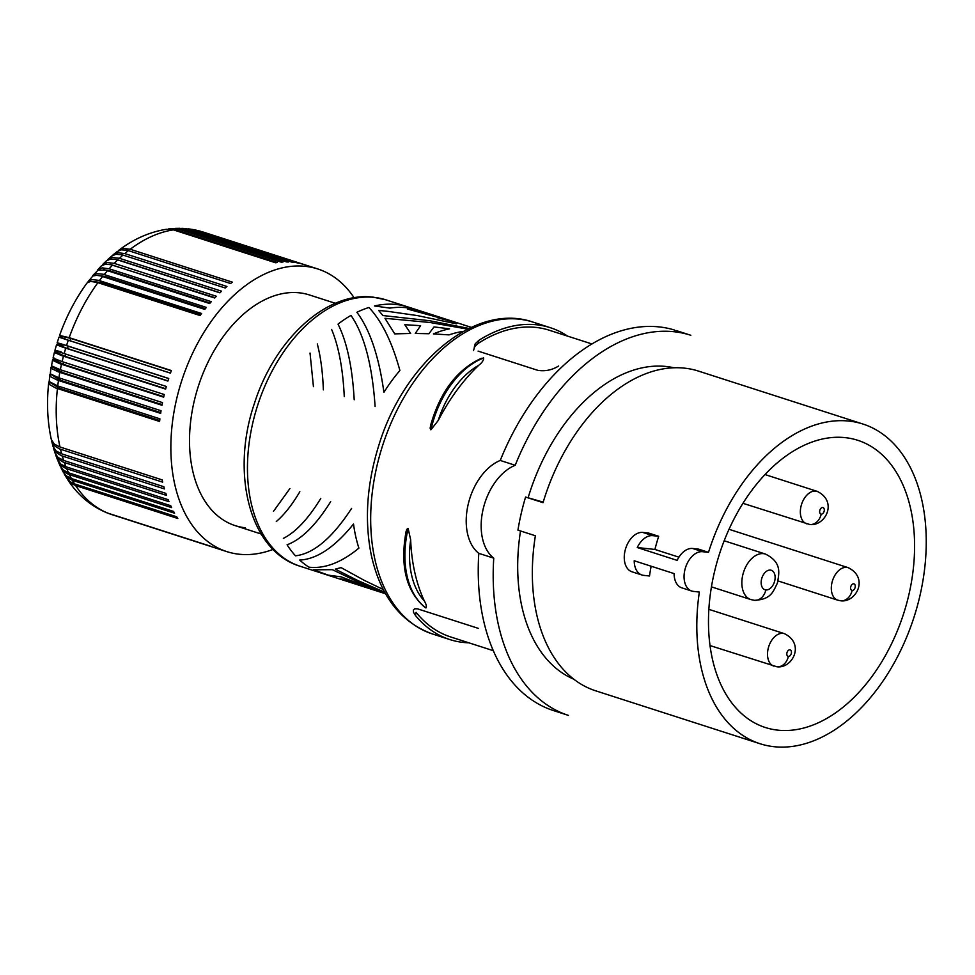 <?xml version="1.0" encoding="UTF-8"?>
<svg xmlns="http://www.w3.org/2000/svg" width="975" height="975" viewBox="0 0 975 975"><rect width="100%" height="100%" fill="white"/><g stroke="black" fill="none" stroke-linecap="round" stroke-linejoin="round"><path stroke-width="1.46" d="M424.088 312.146L414.923 309.282A139.937 89.785 107.8 0 0 406.356 307.71A139.937 89.785 107.8 0 0 389.829 308.112L374.485 305.967A139.937 89.785 107.8 0 1 396.435 304.517A139.937 89.785 107.8 0 1 408.001 306.967L385.942 299.861L373.181 297.156C326.089 291.22 274.45 340.068 254.426 403.406C230.466 473.046 249.515 551.131 300.166 566.268L359.068 585.232L340.397 578.845L345.662 579.686L378.812 591.593M453.777 321.701L407.343 309.002A139.937 89.785 107.8 0 1 411.304 309.307A139.937 89.785 107.8 0 1 417.422 310.294L434.021 315.352M468.524 326.454L463.515 324.931M432.388 633.945C400.835 622.403 380.494 596.212 371.353 555.372C364.309 520.747 366.771 484.148 378.751 445.575C403.662 362.883 475.13 301.994 532.801 322.055A163.824 105.117 107.8 0 0 519.261 319.178A163.824 105.117 107.8 0 0 379.458 456.093A163.824 105.117 107.8 0 0 432.388 633.945L449.841 639.563A163.824 105.117 107.8 0 1 415.399 615.408L413.558 612.398L413.363 610.009L414.704 608.79L417.495 608.827L478.335 628.363M354.193 399.774C352.402 367.38 347.003 342.152 338.02 324.127A139.937 89.785 107.8 0 1 350.988 315.413C364.223 334.62 372.267 364.991 375.107 406.514M631.69 571.691A20.475 13.138 107.8 0 1 625.414 549.339A20.475 13.138 107.8 0 1 642.818 532.447L648.704 533.081L658.673 536.287L652.787 535.653A20.475 13.138 107.8 0 0 637.272 547.536L677.138 560.369A20.475 13.138 107.8 0 1 692.664 548.486L698.539 549.132L708.508 552.337A167.919 107.75 107.8 0 1 849.115 421.102A167.919 107.75 107.8 0 1 862.96 424.04A167.919 107.75 107.8 0 1 917.256 606.328A167.919 107.75 107.8 0 1 773.955 746.692A167.919 107.75 107.8 0 1 760.488 743.876A167.919 107.75 107.8 0 1 699.343 592.044L693.469 591.398A20.475 13.138 107.8 0 1 691.775 591.045A20.475 13.138 107.8 0 1 685.157 568.815A20.475 13.138 107.8 0 1 702.634 551.704L708.508 552.337M552.459 710.239A199.668 128.115 -72.2 0 1 478.798 553.349A51.2 32.845 107.8 0 1 468.134 504.575A51.2 32.845 107.8 0 1 500.248 460.456A199.668 128.115 -72.2 0 1 674.408 330.001M323.359 389.854C322.713 372.206 320.702 356.911 317.302 343.956M331.61 329.428C338.691 346.332 342.908 368.721 344.273 396.593M479.749 359.092L483.661 357.983C483.71 360.238 482.089 362.651 478.822 365.223A78.634 50.456 107.8 0 0 438.226 420.493L430.926 429.78A81.912 52.552 107.8 0 1 483.661 357.983M299.691 560.052C316.838 559.223 334.778 547.207 353.523 524.014A139.937 89.785 107.8 0 0 358.898 548.121C341.323 562.599 324.687 568.949 308.99 567.182A139.937 89.785 107.8 0 1 299.691 560.052M483.466 357.923A81.912 52.552 107.8 0 0 430.731 429.719L430.109 428.086L431.06 423.857M700.757 371.865A167.919 107.75 107.8 0 0 684.645 368.16A167.919 107.75 107.8 0 0 543.026 502.673L525.586 497.055L542.344 501.881M493.253 650.666L450.669 636.955A161.094 103.362 -72.2 0 1 416.106 612.337L415.399 615.408M359.068 585.232L385.576 593.775L341.128 576.859L328.185 575.128L313.584 569.79L332.414 569.692L357.801 581.868L385.149 593.019M658.673 536.287A167.919 107.75 107.8 0 0 654.895 549.449L637.272 547.536M681.501 587.73A20.475 13.138 107.8 0 1 674.091 573.605L634.213 560.771A20.475 13.138 107.8 0 0 641.928 574.994A20.475 13.138 107.8 0 0 643.622 575.36L649.496 575.993A167.919 107.75 107.8 0 1 651.142 566.219M567.608 336.119A163.824 105.117 107.8 0 0 550.253 327.673A163.824 105.117 107.8 0 0 536.713 324.797A163.824 105.117 107.8 0 0 478.908 340.312L478.201 343.383A161.094 103.362 107.8 0 1 552.654 331.403M558.651 365.991C552.252 370 545.33 371.463 537.895 370.366L478.091 351.11M777.77 730.141A150.857 96.793 107.8 0 0 906.226 605.061A150.857 96.793 107.8 0 0 859.024 440.712A150.857 96.793 107.8 0 0 845.301 437.653A150.857 96.793 107.8 0 0 716.454 564.123A150.857 96.793 107.8 0 0 765.802 727.655A150.857 96.793 107.8 0 0 777.77 730.141M405.832 533.13L406.66 529.486L407.952 528.401A81.912 52.552 -72.2 0 0 425.758 607.876M368.952 307.478C381.859 321.275 392.182 342.298 399.896 370.549A139.937 89.785 107.8 0 0 383.918 392.328C378.873 356.192 369.866 329.513 356.887 312.293A139.937 89.785 107.8 0 1 368.952 307.478M310.026 353.035L313.438 386.661M449.828 639.563A163.824 105.117 107.8 0 0 463.381 642.44A163.824 105.117 107.8 0 0 468.865 642.818M654.895 549.449L678.917 557.176M410.67 539.833A163.824 105.117 107.8 0 0 424.381 601.027A78.634 50.456 -72.2 0 1 410.67 539.833L408.147 528.474A81.912 52.552 -72.2 0 0 425.953 607.937C426.818 606.633 426.294 604.329 424.381 601.027M437.738 317.813L457.043 322.762M469.024 328.453L429.353 320.678L382.895 315.547L378.629 310.391L388.269 311.403L417.458 315.595L456.458 323.834M351.597 508.389C332.353 537.895 313.645 553.702 295.486 555.811A139.937 89.785 107.8 0 1 287.077 544.781C301.458 539.467 315.985 525.098 330.671 501.662M289.928 488.536L273.475 511.351M473.521 350.5L474.727 346.564L478.201 343.383M245.164 527.743A121.168 77.744 -72.2 0 1 235.17 525.622A121.168 77.744 -72.2 0 1 195.999 394.107A121.168 77.744 -72.2 0 1 299.398 292.829A121.168 77.744 -72.2 0 1 309.416 294.95L335.388 303.31M276.315 521.528C284.261 514.751 292.098 504.818 299.837 491.729M320.763 498.469C308.271 518.785 295.803 532.094 283.372 538.383M478.798 553.349L493.752 558.151A199.668 128.115 107.8 0 0 568.437 715.394L553.483 710.58M500.248 460.456L515.202 465.27A51.2 32.845 107.8 0 0 483.076 509.389A51.2 32.845 107.8 0 0 493.752 558.151M675.858 330.464L690.812 335.278A199.668 128.115 107.8 0 0 515.202 465.27M520.516 530.973A163.824 105.117 107.8 0 0 573.69 679.148M673.932 367.782A163.824 105.117 107.8 0 0 528.243 497.347M525.586 497.055A167.919 107.75 107.8 0 0 517.944 530.144L535.385 535.763A167.919 107.75 107.8 0 0 595.603 690.787L760.073 743.742M384.698 592.203L357.91 580.576L335.266 569.144L341.079 567.608L364.321 580.381L383.273 589.522M474.264 347.283L475.203 343.809L478.908 340.312M463.418 331.378A139.937 89.785 107.8 0 0 449.048 334.888L433.436 333.913A139.937 89.785 107.8 0 1 449.597 328.843L434.021 326.93L428.903 333.73L415.253 333.462L420.603 325.687L404.808 324.699L410.67 333.462L394.741 333.877L384.991 318.313L429.804 322.469L467.683 329.123M478.822 365.223A163.824 105.117 107.8 0 0 438.226 420.493M64.179 473.838L67.287 477.579L72.418 480.322A148.468 95.257 107.8 0 0 74.563 483.917L176.731 516.799A148.468 95.257 107.8 0 0 177.816 518.493L75.648 485.599L71.236 483.393L67.726 479.663M74.563 483.917L70.188 481.76L66.653 478.006M72.418 480.322L174.586 513.216A148.468 95.257 107.8 0 1 173.587 511.424L71.419 478.53L66.324 475.861L63.241 472.132M193.135 229.552L195.353 230.1A148.468 95.257 107.8 0 0 191.758 229.552L293.926 262.446A148.468 95.257 107.8 0 0 293.048 262.336A148.468 95.257 107.8 0 0 292.171 262.251L186.371 228.637M190.003 229.357A148.468 95.257 107.8 0 0 186.335 229.113L288.502 262.007A148.468 95.257 107.8 0 0 286.711 261.97L184.543 229.076L179.595 228.308M184.543 229.076A148.468 95.257 107.8 0 0 180.826 229.137L282.994 262.031A148.468 95.257 107.8 0 0 281.178 262.141L179.01 229.247L172.843 228.54M179.01 229.247A148.468 95.257 107.8 0 0 175.244 229.613L277.412 262.507A148.468 95.257 107.8 0 0 275.572 262.762L173.404 229.868L166.152 229.308M173.404 229.868A148.468 95.257 107.8 0 0 130.211 249.259L232.379 282.153A148.468 95.257 107.8 0 0 230.587 283.518L127.457 250.343L121.253 249.844L117.11 251.599M128.42 250.624A148.468 95.257 107.8 0 0 124.763 253.585L226.931 286.479A148.468 95.257 107.8 0 0 225.176 287.978L122.046 254.792L115.915 254.243L111.637 256.084M123.008 255.084A148.468 95.257 107.8 0 0 119.425 258.29L221.593 291.184A148.468 95.257 107.8 0 0 219.875 292.805L116.744 259.63L110.687 258.997L106.348 260.886M117.707 259.911A148.468 95.257 107.8 0 0 114.209 263.372L216.377 296.266A148.468 95.257 107.8 0 0 214.695 297.997L111.564 264.81L105.58 264.103L101.242 265.992M112.527 265.103A148.468 95.257 107.8 0 0 109.127 268.783L211.295 301.677A148.468 95.257 107.8 0 0 209.662 303.53L105.593 270.087L98.085 270.124L92.783 275.559L96.562 273.609L103.228 274.243L206.371 307.43A148.468 95.257 107.8 0 0 204.787 309.38L100.718 275.937L96.525 275.316L92.857 276.01L88.116 281.519L91.882 279.569L98.475 280.312L201.606 313.499A148.468 95.257 107.8 0 0 200.094 315.547L96.964 282.36L90.504 281.422L87.067 282.945C75.575 298.679 66.422 316.18 59.585 335.461L60.791 336.558M97.914 282.652A148.468 95.257 107.8 0 0 69.188 337.655L171.356 370.549A148.468 95.257 107.8 0 0 170.454 373.133L68.287 340.238C57.172 336.631 56.123 336.18 65.154 338.861C57.659 336.655 59.28 337.289 70.005 340.75L170.467 373.096M68.287 340.238A148.468 95.257 107.8 0 0 66.532 345.564L168.699 378.458A148.468 95.257 107.8 0 0 167.895 381.067L62.985 347.271L56.989 344.918L58.195 344.48M65.727 348.173A148.468 95.257 107.8 0 0 64.167 353.572L166.335 386.466A148.468 95.257 107.8 0 0 165.628 389.086L61.596 355.582L55.051 352.779L54.563 351.89L56.16 351.548M63.46 356.204A148.468 95.257 107.8 0 0 62.108 361.628L164.275 394.522A148.468 95.257 107.8 0 0 163.666 397.166L59.633 363.651L53.138 360.567L52.638 359.531L54.149 358.715M61.498 364.272A148.468 95.257 107.8 0 0 60.34 369.732L162.508 402.614A148.468 95.257 107.8 0 0 161.996 405.271L57.964 371.743L51.821 368.66L51.029 367.331L51.907 366.222M59.828 372.377A148.468 95.257 107.8 0 0 58.878 377.837L161.046 410.731A148.468 95.257 107.8 0 0 160.643 413.376L57.513 380.177L50.834 376.85L49.762 375.253L50.31 373.815M58.476 380.494A148.468 95.257 107.8 0 0 57.732 385.929L159.9 418.823A148.468 95.257 107.8 0 0 159.595 421.468L55.563 387.928L49.823 384.723L48.762 382.895L49.14 381.444M57.427 388.574A148.468 95.257 107.8 0 0 59.975 446.989L162.155 479.883A148.468 95.257 107.8 0 0 162.667 482.15L59.548 448.927L54.21 445.66L51.736 441.334M60.499 449.256A148.468 95.257 107.8 0 0 61.681 453.838L163.849 486.732A148.468 95.257 107.8 0 0 164.47 488.926L61.34 455.703L55.977 452.351L53.54 448.207M62.302 456.032A148.468 95.257 107.8 0 0 63.68 460.444L165.848 493.338A148.468 95.257 107.8 0 0 166.567 495.434L63.436 462.211L58.658 459.371L55.685 454.923M64.399 462.552A148.468 95.257 107.8 0 0 65.971 466.769L168.139 499.663A148.468 95.257 107.8 0 0 168.955 501.674L65.825 468.439L61.023 465.538L58.171 461.443M66.787 468.78A148.468 95.257 107.8 0 0 68.555 472.802L170.723 505.696A148.468 95.257 107.8 0 0 171.637 507.609L68.506 474.374L63.668 471.413L60.998 467.756M75.648 485.599A148.468 95.257 107.8 0 0 107.993 513.203L210.161 546.085A148.468 95.257 107.8 0 0 211.794 546.719L108.895 513.581M354.096 297.777A148.468 95.257 107.8 0 0 317.753 268.954A148.468 95.257 107.8 0 0 305.504 266.358A148.468 95.257 107.8 0 0 178.815 390.427A148.468 95.257 107.8 0 0 226.785 551.606A148.468 95.257 107.8 0 0 239.046 554.214A148.468 95.257 107.8 0 0 273.085 549.4M191.758 229.552L188.565 228.869M195.353 230.1L297.521 262.994A148.468 95.257 107.8 0 1 299.24 263.335L195.329 229.978M202.032 231.709L203.153 232.05A148.468 95.257 107.8 0 0 202.264 231.782L304.432 264.664A148.468 95.257 107.8 0 0 302.75 264.176L199.838 231.075M186.335 229.113L181.764 228.357M175.244 229.613L168.224 229.015M114.209 263.372L107.128 262.507L102.497 264.688M110.138 264.457L214.975 297.704M119.937 260.63A24.546 15.746 -72.2 0 1 120.071 260.52L219.997 292.695M119.425 258.29L112.271 257.498L107.677 259.63M117.134 259.74L120.071 260.52M124.763 253.585L118.353 252.744L113.039 254.889M109.127 268.783L102.119 267.857L97.512 270.026L101.254 265.98M109.541 271.294A24.546 15.746 -72.2 0 1 109.968 270.831L210.076 303.054M91.869 281.409L100.462 282.421L200.704 314.706M99.828 283.262A24.546 15.746 -72.2 0 1 100.462 282.421M62.108 361.628L53.077 358.032L54.478 352.024M56.392 350.732L56.002 352.182L65.264 356.411L165.726 388.757M65.264 356.411A24.546 15.746 -72.2 0 1 65.557 355.229A24.546 15.746 -72.2 0 1 65.873 354.12M64.167 353.572C53.064 349.952 52.053 349.379 61.132 351.865M66.532 345.564C55.392 342.03 54.222 341.957 63.022 345.333C55.746 342.481 57.476 342.773 68.213 346.198L168.675 378.544M57.135 342.859L58.476 343.553M57.123 342.859L59.012 337.118L60.474 337.484M58.537 343.395L58.098 344.821L67.482 348.538A24.546 15.746 -72.2 0 1 67.823 347.368A24.546 15.746 -72.2 0 1 68.213 346.198M67.482 348.538L167.956 380.884M54.515 358.13L54.173 359.604L63.326 364.333A24.546 15.746 -72.2 0 1 63.582 363.139A24.546 15.746 -72.2 0 1 63.814 362.176M63.326 364.333L163.776 396.679M60.34 369.732L51.529 365.869L52.626 359.58M52.748 366.308L52.613 367.063L61.681 372.292L162.118 404.625M61.681 372.292A24.546 15.746 -72.2 0 1 61.888 371.097A24.546 15.746 -72.2 0 1 62.059 370.281M57.732 385.929L49.225 381.578L49.762 374.802M51.334 374.668L60.353 380.25L160.765 412.571M50.42 382.712L59.317 388.184A24.546 15.746 -72.2 0 1 59.438 387.002A24.546 15.746 -72.2 0 1 59.499 386.502M59.317 388.184L159.705 420.493M65.971 466.769L60.913 464.197L57.464 459.688M63.68 460.444L57.976 457.397L55.075 453.143M61.681 453.838L56.002 450.864L53.04 446.428M61.303 447.415L162.155 479.883M68.555 472.802L63.485 470.182L60.182 466.013M59.975 446.989L54.32 444.088L51.322 439.542M58.878 377.837L50.31 373.827L51.041 367.185M60.353 380.25A24.546 15.746 -72.2 0 1 60.511 379.056A24.546 15.746 -72.2 0 1 60.621 378.398M69.188 337.655L59.597 335.461M60.45 337.545L60.95 336.131L70.809 338.435L171.271 370.78M70.005 340.75A24.546 15.746 -72.2 0 1 70.383 339.58A24.546 15.746 -72.2 0 1 70.809 338.435M97.524 275.377L105.129 276.473L205.311 308.722M104.581 277.119A24.546 15.746 -72.2 0 1 105.129 276.473M103.606 269.697L109.968 270.831M130.211 249.259L123.74 248.454L118.572 250.465M180.826 229.137L174.976 228.406M107.993 513.203L106.799 512.765M384.906 299.544A139.937 89.785 107.8 0 0 374.376 297.412A10.238 7.788 -83.8 0 0 373.181 297.156M642.818 532.447L652.787 535.653M702.634 551.704L692.664 548.486M107.494 270.636A148.468 95.257 107.8 0 0 104.203 274.536M102.619 276.486A148.468 95.257 107.8 0 0 99.438 280.605M69.469 474.715A148.468 95.257 107.8 0 0 71.419 478.53M109.627 513.825A148.468 95.257 107.8 0 0 112.149 514.702L226.785 551.606M200.582 231.294A148.468 95.257 107.8 0 0 197.072 230.441M822.742 507.524A3.412 2.194 107.8 0 0 819.768 510.595A3.412 2.194 107.8 0 0 821.206 514.142A3.412 2.194 107.8 0 0 824.18 511.071A3.412 2.194 107.8 0 0 822.742 507.524M729.02 529.303L848.189 567.669A17.062 10.944 107.8 0 0 846.787 567.377A17.062 10.944 107.8 0 0 832.223 581.636A17.062 10.944 107.8 0 0 837.732 600.161L778.013 580.929M853.698 583.818A3.412 2.194 107.8 0 0 850.724 586.889A3.412 2.194 107.8 0 0 852.162 590.436A3.412 2.194 107.8 0 0 855.136 587.364A3.412 2.194 107.8 0 0 853.698 583.818M821.206 514.142A13.65 10.384 96.2 0 1 809.762 524.501L742.962 503.319M765.034 474.569L817.233 491.376A17.062 10.944 107.8 0 0 815.831 491.083A17.062 10.944 107.8 0 0 801.316 505.16A17.062 10.944 107.8 0 0 806.557 523.794M789.896 649.801A3.412 2.194 107.8 0 0 786.922 652.872A3.412 2.194 107.8 0 0 788.361 656.419A3.412 2.194 107.8 0 0 791.334 653.348A3.412 2.194 107.8 0 0 789.896 649.801M788.361 656.419A13.65 10.384 96.2 0 1 776.917 666.778L709.983 645.56M708.837 609.338L784.388 633.652A17.062 10.944 107.8 0 0 782.986 633.36A17.062 10.944 107.8 0 0 768.471 647.437A17.062 10.944 107.8 0 0 773.699 666.071M852.162 590.436A13.65 10.384 96.2 0 1 840.718 600.795L837.732 600.161M724.181 540.772L765.497 554.08A23.888 15.332 107.8 0 0 763.523 553.654A23.888 15.332 107.8 0 0 743.133 573.617A23.888 15.332 107.8 0 0 750.848 599.564L711.433 586.865M765.85 589.948A10.238 6.569 107.8 0 0 774.747 580.747A10.238 6.569 107.8 0 0 770.433 570.095A10.238 6.569 107.8 0 0 761.536 579.308A10.238 6.569 107.8 0 0 765.85 589.948A13.65 10.384 96.2 0 1 754.406 600.32L750.848 599.564M374.376 297.412A139.937 89.785 107.8 0 0 255.365 412.888A139.937 89.785 107.8 0 0 298.301 565.634M408.001 306.967L471.339 327.368M430.487 425.746C440.042 392.023 457.031 369.525 481.455 358.264M641.928 574.994L631.958 571.789M681.805 587.84L691.775 591.045M425.063 607.486C406.185 591.35 399.872 565.963 406.112 531.326M549.413 330.269L591.996 343.98M550.253 327.673L532.801 322.055M66.775 478.201L64.289 474.021M112.149 514.702L108.968 513.606M188.809 228.906L193.318 229.588M195.488 230.015L199.912 231.087M182.069 228.357L186.639 228.662M168.553 228.967L173.16 228.516M102.521 264.676L106.373 260.861M107.713 259.606L111.674 256.047M113.088 254.841L117.171 251.55M54.941 350.33L56.611 344.528M57.501 459.798L55.721 455.02M55.112 453.241L53.564 448.293M53.052 446.489L51.748 441.383M60.243 466.16L58.22 461.565M63.326 472.302L61.072 467.915M48.762 382.432C46.52 402.468 47.385 421.517 51.334 439.591M118.645 250.404C133.538 239.058 149.48 232.013 166.469 229.259M175.305 228.394L179.9 228.308M106.897 512.801C90.833 506.086 77.817 495.117 67.86 479.883M261.117 533.983L235.146 525.622M862.997 424.052L698.527 371.109M317.777 268.954L203.153 232.05M809.762 524.501C825.142 526.561 838.281 501.638 817.233 491.376M754.406 600.32C771.322 599.491 773.114 591.569 777.38 583.16C779.232 572.654 781.852 562.368 765.497 554.08M840.718 600.795C856.099 602.855 869.237 577.919 848.189 567.669M776.917 666.778C792.297 668.838 805.435 643.914 784.388 633.652"/></g></svg>
